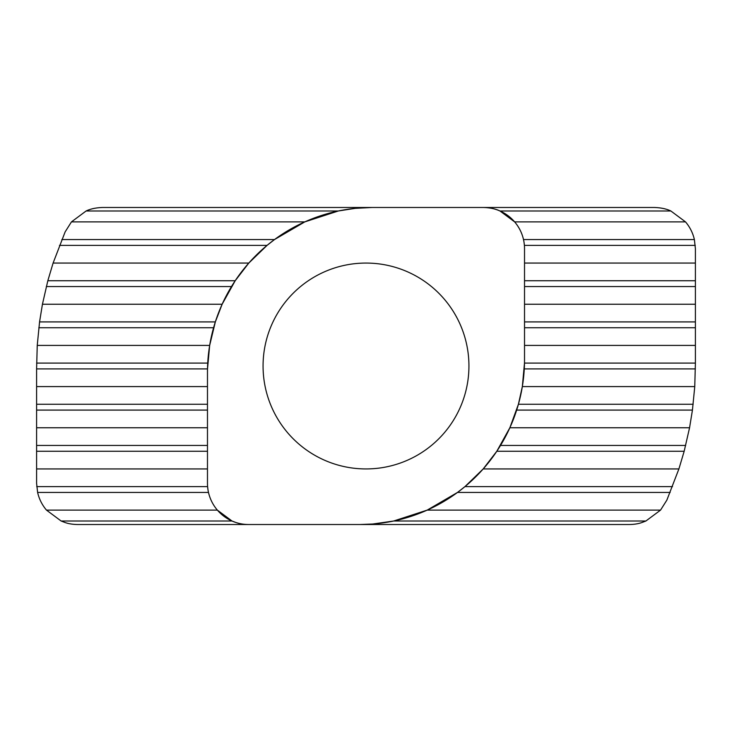 <?xml version="1.0" encoding="UTF-8"?>
<svg xmlns="http://www.w3.org/2000/svg" width="732" height="732" viewBox="0 0 732 732"><rect width="100%" height="100%" fill="white"/><g stroke="black" fill="none" stroke-linecap="round" stroke-linejoin="round"><path stroke-width="1.1" d="M263.062 366A102.938 102.938 0 0 0 366 468.938A102.938 102.938 0 0 0 468.938 366A102.938 102.938 0 0 0 366 263.062A102.938 102.938 0 0 0 263.062 366M393.67 521.01L645.899 521.01L642.11 522.465C638.533 523.764 634.251 524.451 629.255 524.524L359.824 524.524L372.826 524.011L393.67 521.01L427.195 510.113L660.548 510.113L666.861 500.112L678.903 468.938L483.193 468.938L496.808 451.26L509.856 427.762L518.412 404.265L522.337 386.588L524.487 363.09L695.4 363.09L695.4 248.651L694.384 239.565C692.865 232.95 689.901 227.057 685.518 221.888L670.869 210.99L499.993 210.99L514.642 221.888L685.518 221.888M232.007 521.01L235.796 522.465C239.373 523.764 243.655 524.451 248.651 524.524L77.775 524.524C72.788 524.451 68.497 523.764 64.919 522.465L61.131 521.01L232.007 521.01L217.358 510.113C212.975 504.943 210.011 499.05 208.492 492.435L37.616 492.435C39.135 499.05 42.099 504.943 46.482 510.113L217.358 510.113M209.663 345.413L207.513 368.91L36.6 368.91L37.241 345.413L209.663 345.413L215.336 321.915L222.144 304.238L42.438 304.238L47.827 280.74L53.097 263.062L248.807 263.062L235.192 280.74L222.144 304.238M524.524 345.413L695.4 345.413M37.616 492.435L36.6 483.349L36.6 368.91M36.6 386.588L207.476 386.588M522.337 386.588L694.76 386.588L692.435 410.085L689.562 427.762L684.173 451.26L678.903 468.938M695.4 363.09L694.76 386.588M37.241 345.413L39.565 321.915L42.438 304.238M524.524 304.238L695.4 304.238M524.524 263.062L695.4 263.062M86.102 210.99C90.548 208.849 96.093 207.678 102.745 207.476L372.176 207.476L355.185 208.355L338.33 210.99L86.102 210.99L71.452 221.888L304.805 221.888L274.5 239.565L267.052 245.385L248.807 263.062M53.097 263.062L65.139 231.888L71.452 221.888M524.057 242.457L524.396 245.385L695.272 245.385M514.642 221.888C519.025 227.057 521.989 232.95 523.508 239.565L694.384 239.565M338.33 210.99L304.805 221.888M36.6 427.762L207.476 427.762M509.856 427.762L689.562 427.762M36.6 468.938L207.476 468.938M427.195 510.113L457.5 492.435L464.948 486.615L483.193 468.938M207.943 489.543L207.604 486.615L36.728 486.615M46.482 510.113L61.131 521.01M645.899 521.01L660.548 510.113M499.993 210.99C495.546 208.849 490.001 207.678 483.349 207.476L372.176 207.476A164.7 164.7 0 0 0 207.476 372.176L207.476 483.349A41.175 41.175 0 0 0 248.651 524.524L359.824 524.524A164.7 164.7 0 0 0 524.524 359.824L524.524 248.651A41.175 41.175 0 0 0 483.349 207.476L654.225 207.476C660.868 207.678 666.422 208.849 670.869 210.99M36.609 363.09L207.723 363.09M524.277 368.91L695.391 368.91M524.524 327.735L695.4 327.735M38.833 327.735L213.588 327.735M524.524 321.915L695.4 321.915M39.565 321.915L215.336 321.915M524.524 286.56L695.4 286.56M46.326 286.56L231.477 286.56M524.524 280.74L695.4 280.74M47.827 280.74L235.192 280.74M59.475 245.385L267.052 245.385M61.836 239.565L274.5 239.565M36.6 404.265L207.476 404.265M36.6 410.085L207.476 410.085M516.664 410.085L692.435 410.085M518.412 404.265L693.167 404.265M36.6 445.44L207.476 445.44M500.523 445.44L685.674 445.44M36.6 451.26L207.476 451.26M496.808 451.26L684.173 451.26M464.948 486.615L672.525 486.615M457.5 492.435L670.164 492.435"/></g></svg>
